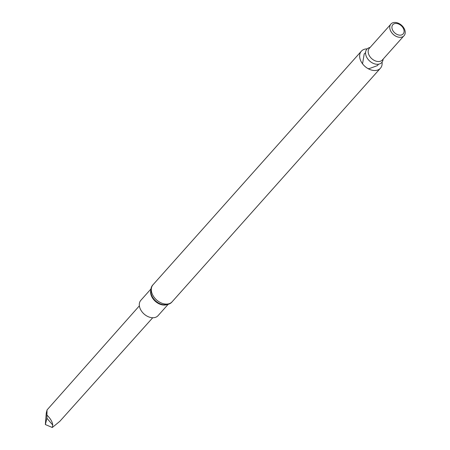 <?xml version="1.0" encoding="UTF-8"?>
<svg xmlns="http://www.w3.org/2000/svg" width="450" height="450" viewBox="0 0 450 450"><rect width="100%" height="100%" fill="white"/><g stroke="black" fill="none" stroke-linecap="round" stroke-linejoin="round"><path stroke-width="0.67" d="M150.93 288.996L140.833 300.319A11.531 8.072 41.7 0 0 140.051 308.391A11.531 8.072 41.7 0 0 148.579 316.851A11.531 8.072 41.7 0 0 158.046 315.669L168.143 304.346M382.061 62.151A12.791 8.955 -138.3 0 1 380.436 68.22A12.791 8.955 -138.3 0 1 364.928 66.386A12.791 8.955 -138.3 0 1 361.344 51.193A12.791 8.955 -138.3 0 1 367.189 48.881M383.113 59.147A9.984 6.992 -138.3 0 1 369.686 61.054A9.984 6.992 -138.3 0 1 370.052 47.498M400.551 37.311A8.747 6.126 -138.3 0 1 400.522 37.311A8.747 6.126 -138.3 0 1 389.762 27.714A8.747 6.126 -138.3 0 1 389.762 27.686M404.651 29.571A8.797 6.159 -138.3 0 1 400.579 37.311A8.797 6.159 -138.3 0 1 389.756 27.658A8.797 6.159 -138.3 0 1 395.831 22.5A8.797 6.159 -138.3 0 1 404.651 29.571M403.644 29.064A6.924 4.849 -138.3 0 1 397.181 34.492A6.924 4.849 -138.3 0 1 393.188 24.356A6.924 4.849 -138.3 0 1 403.644 29.064M52.751 425.081C52.431 421.875 50.479 418.534 46.907 415.063L47.053 409.928L46.26 413.083L45.349 424.536L52.296 427.5L52.751 425.081L46.924 418.258L45.349 424.536M152.724 317.745L59.811 421.335L52.296 427.5M46.907 415.063L46.924 418.258M46.918 411.007L47.025 412.926M150.756 290.424A11.531 8.072 41.7 0 0 151.346 295.723A11.531 8.072 41.7 0 0 166.742 304.684M163.361 304.718A11.874 8.314 -138.3 0 1 151.11 293.782C150.412 289.642 151.048 286.633 153.017 284.766A12.791 8.955 -138.3 0 0 156.6 299.964A12.791 8.955 -138.3 0 0 172.108 301.793C170.471 303.958 167.558 304.931 163.361 304.718M403.594 36.18L382.387 59.957A8.747 6.126 -138.3 0 1 371.784 58.703A8.747 6.126 -138.3 0 1 369.332 48.307L390.538 24.536M361.344 51.193L153.017 284.766M380.436 68.22L172.108 301.793M365.563 52.661L364.196 53.966L362.537 63.799M367.774 68.468L368.955 68.726L377.438 65.604L378.495 64.192M47.059 409.922L139.371 305.837"/></g></svg>
